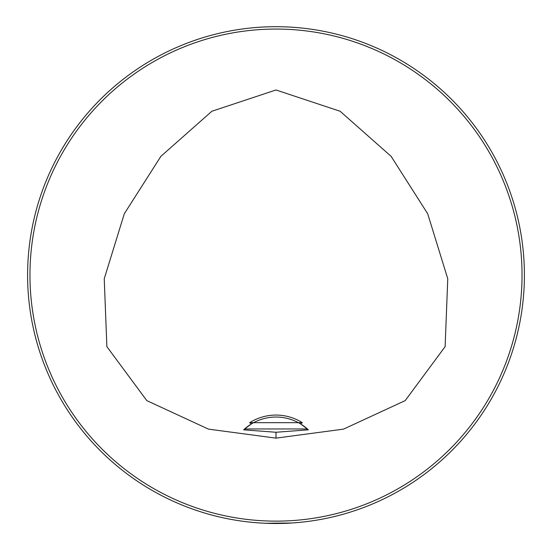 <?xml version="1.0" encoding="UTF-8"?>
<svg xmlns="http://www.w3.org/2000/svg" width="552" height="552" viewBox="0 0 552 552"><rect width="100%" height="100%" fill="white"/><g stroke="black" fill="none" stroke-linecap="round" stroke-linejoin="round"><path stroke-width="0.83" d="M249.69 422.673L302.31 422.673L300.681 423.984A47.313 47.313 0 0 0 251.319 423.984L249.69 422.673A49.287 49.287 0 0 1 302.31 422.673M301.654 424.598A47.313 47.313 0 0 1 307.402 428.959L308.354 429.829L276 432.264L243.646 429.829L244.598 428.959A47.313 47.313 0 0 1 251.319 423.984L244.598 428.959L307.402 428.959L300.681 423.984M276 438.136L208.511 429.139L146.797 400.614L106.881 346.628L104.238 278.801L124.297 213.755L160.887 156.34L211.864 111.262L276 89.976L340.135 111.262L391.113 156.34L427.703 213.755L447.762 278.801L445.119 346.628L405.202 400.614L343.489 429.139L276 438.136L276 432.264M524.4 275.096A248.4 248.4 0 0 0 151.8 59.975A248.4 248.4 0 0 0 151.8 490.217A248.4 248.4 0 0 0 524.4 275.096M291.773 522.992L265.333 523.268M267.472 523.351L269.928 523.42M272.474 523.468L275.144 523.496M279.484 523.468L282.21 523.413M284.383 523.351L286.819 523.261M512.67 199.651L513.174 201.252M513.208 201.37L511.89 197.264M351.141 38.329L349.844 37.922M39.33 350.534L38.826 348.94M38.792 348.823L40.11 352.921M200.859 511.856L202.184 512.277M200.562 38.426L202.156 37.922M202.273 37.888L198.175 39.199M39.24 199.955L38.826 201.252M512.76 350.237L513.174 348.94M522.033 275.096A246.033 246.033 0 0 0 152.98 62.024A246.033 246.033 0 0 0 152.98 488.168A246.033 246.033 0 0 0 522.033 275.096M308.113 429.608A47.313 47.313 0 0 0 307.547 429.09M244.453 429.09A47.313 47.313 0 0 0 243.887 429.608"/></g></svg>
